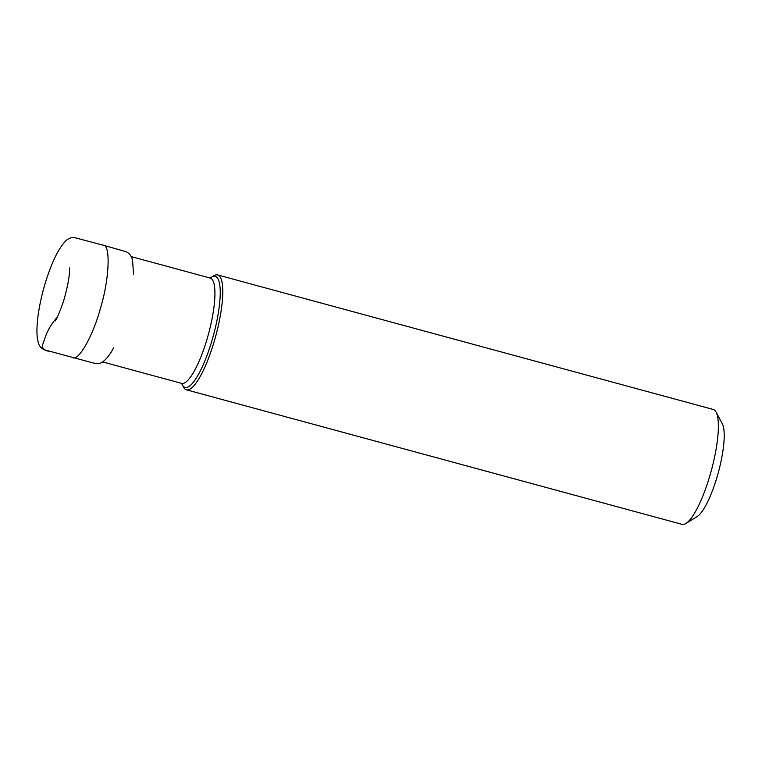 <?xml version="1.0" encoding="UTF-8"?>
<svg xmlns="http://www.w3.org/2000/svg" width="762" height="762" viewBox="0 0 762 762"><rect width="100%" height="100%" fill="white"/><g stroke="black" fill="none" stroke-linecap="round" stroke-linejoin="round"><path stroke-width="1.14" d="M181.661 383.391A57.541 13.726 -74.8 0 0 182.289 384.82L183.537 387.153A59.522 14.202 -74.8 0 0 186.423 389.82A59.522 14.202 -74.8 0 0 186.719 389.887A59.522 14.202 -74.8 0 0 215.884 335.49A59.522 14.202 -74.8 0 0 217.608 274.93A59.522 14.202 -74.8 0 0 213.77 275.777L211.522 277.158A57.541 13.726 -74.8 0 0 210.245 278.073M182.289 384.82A57.541 13.726 -74.8 0 0 185.366 387.467A57.541 13.726 -74.8 0 0 215.313 327.984A57.541 13.726 -74.8 0 0 211.522 277.158M186.423 389.82L682.019 524.342A59.522 14.202 -74.8 0 0 682.304 524.408A59.522 14.202 -74.8 0 0 685.857 523.494L697.116 516.588A49.606 11.83 -74.8 0 0 718.328 472.516A49.606 11.83 -74.8 0 0 722.309 423.777L716.089 412.128A59.522 14.202 -74.8 0 0 713.203 409.451L217.608 274.93M685.857 523.494A59.522 14.202 -74.8 0 0 711.308 470.621A59.522 14.202 -74.8 0 0 716.089 412.128M181.966 383.448L181.604 383.372A54.569 13.011 -74.8 0 0 181.87 383.438A54.569 13.011 -74.8 0 0 208.607 333.575A54.569 13.011 -74.8 0 0 210.188 278.054L131.14 256.594M72.695 357.607C78.61 361.436 93.297 335.051 100.327 308.677C109.357 279.778 110.823 244.202 103.194 245.212L74.486 237.592C70.58 237.344 67.332 238.811 64.732 242.002C58.76 248.707 53.083 259.918 47.682 275.615C39.662 298.78 34.519 328.489 38.1 341.814C38.805 345.605 40.929 348.272 44.472 349.815L94.84 363.407C98.155 364.036 100.955 363.379 103.251 361.426C106.556 358.921 109.776 354.825 112.928 349.129L113.643 347.843M57.112 317.449C52.026 323.012 48.225 329.194 45.72 335.985L42.215 345.948C42.882 349.253 45.225 350.987 49.225 351.158M181.604 383.372L102.546 361.912M133.588 274.339L132.569 260.652C131.816 256.489 129.664 253.498 126.111 251.679L103.194 245.212M55.15 320.983C56.655 319.326 59.426 312.791 63.465 301.4C67.789 286.522 69.809 275.377 69.542 267.948"/></g></svg>
